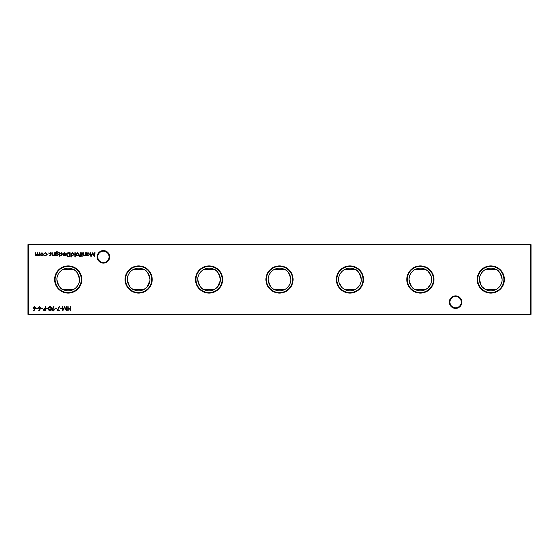 <?xml version="1.0" encoding="UTF-8"?>
<svg xmlns="http://www.w3.org/2000/svg" width="559" height="559" viewBox="0 0 559 559"><rect width="100%" height="100%" fill="white"/><g stroke="black" fill="none" stroke-linecap="round" stroke-linejoin="round"><path stroke-width="0.84" d="M449.324 302.139A6.261 6.261 0 0 1 455.585 295.879A6.261 6.261 0 0 1 461.846 302.139A6.261 6.261 0 0 1 455.585 308.4A6.261 6.261 0 0 1 449.324 302.139M461.238 302.139A5.653 5.653 0 0 0 455.585 296.487A5.653 5.653 0 0 0 449.932 302.139A5.653 5.653 0 0 0 455.585 307.792A5.653 5.653 0 0 0 461.238 302.139M97.154 256.861A6.261 6.261 0 0 1 103.415 250.6A6.261 6.261 0 0 1 109.676 256.861A6.261 6.261 0 0 1 103.415 263.121A6.261 6.261 0 0 1 97.154 256.861M109.068 256.861A5.653 5.653 0 0 0 103.415 251.208A5.653 5.653 0 0 0 97.762 256.861A5.653 5.653 0 0 0 103.415 262.513A5.653 5.653 0 0 0 109.068 256.861M504.393 279.5A13.591 13.591 0 0 0 490.802 265.909A13.591 13.591 0 0 0 477.211 279.5A13.591 13.591 0 0 0 490.802 293.091A13.591 13.591 0 0 0 504.393 279.5M503.897 279.5A13.095 13.095 0 0 0 490.802 266.405A13.095 13.095 0 0 0 477.707 279.5A13.095 13.095 0 0 0 490.802 292.595A13.095 13.095 0 0 0 503.897 279.5M485.638 289.562L495.966 289.562C496.776 289.415 502.387 285.502 502.115 279.5C500.605 273.218 498.558 269.864 495.966 269.438L485.638 269.438C484.828 269.585 479.217 273.498 479.489 279.5L481.096 285.307M502.115 279.5A11.313 11.313 0 0 0 490.802 268.187A11.313 11.313 0 0 0 479.489 279.5A11.313 11.313 0 0 0 490.802 290.813A11.313 11.313 0 0 0 502.115 279.5M433.959 279.5A13.591 13.591 0 0 0 420.368 265.909A13.591 13.591 0 0 0 406.777 279.5A13.591 13.591 0 0 0 420.368 293.091A13.591 13.591 0 0 0 433.959 279.5M433.463 279.5A13.095 13.095 0 0 0 420.368 266.405A13.095 13.095 0 0 0 407.273 279.5A13.095 13.095 0 0 0 420.368 292.595A13.095 13.095 0 0 0 433.463 279.5M431.234 276.37L428.236 271.374L425.532 269.438A11.313 11.313 0 0 0 415.204 269.438C414.394 269.585 408.783 273.498 409.055 279.5C410.565 285.782 412.612 289.136 415.204 289.562L425.532 289.562L427.956 287.885L430.912 283.588M431.681 279.5A11.313 11.313 0 0 0 420.368 268.187A11.313 11.313 0 0 0 409.055 279.5A11.313 11.313 0 0 0 420.368 290.813A11.313 11.313 0 0 0 431.681 279.5L431.478 277.376M363.525 279.5A13.591 13.591 0 0 0 349.934 265.909A13.591 13.591 0 0 0 336.343 279.5A13.591 13.591 0 0 0 349.934 293.091A13.591 13.591 0 0 0 363.525 279.5M363.029 279.5A13.095 13.095 0 0 0 349.934 266.405A13.095 13.095 0 0 0 336.839 279.5A13.095 13.095 0 0 0 349.934 292.595A13.095 13.095 0 0 0 363.029 279.5M339.068 282.63L342.066 287.626L344.77 289.562L355.098 289.562C355.908 289.415 361.519 285.502 361.247 279.5C359.737 273.218 357.69 269.864 355.098 269.438A11.313 11.313 0 0 0 344.77 269.438C343.96 269.585 338.349 273.498 338.621 279.5L338.824 281.624M361.247 279.5A11.313 11.313 0 0 0 349.934 268.187A11.313 11.313 0 0 0 338.621 279.5A11.313 11.313 0 0 0 349.934 290.813A11.313 11.313 0 0 0 361.247 279.5M293.091 279.5A13.591 13.591 0 0 0 279.5 265.909A13.591 13.591 0 0 0 265.909 279.5A13.591 13.591 0 0 0 279.5 293.091A13.591 13.591 0 0 0 293.091 279.5M292.595 279.5A13.095 13.095 0 0 0 279.5 266.405A13.095 13.095 0 0 0 266.405 279.5A13.095 13.095 0 0 0 279.5 292.595A13.095 13.095 0 0 0 292.595 279.5M284.664 269.438A11.313 11.313 0 0 0 274.336 269.438C273.526 269.585 267.915 273.498 268.187 279.5C269.697 285.782 271.744 289.136 274.336 289.562L284.664 289.562C285.474 289.415 291.085 285.502 290.813 279.5A11.313 11.313 0 0 0 279.5 268.187A11.313 11.313 0 0 0 268.187 279.5A11.313 11.313 0 0 0 279.5 290.813A11.313 11.313 0 0 0 290.813 279.5C289.303 273.218 287.256 269.864 284.664 269.438L274.336 269.438M222.657 279.5A13.591 13.591 0 0 0 209.066 265.909A13.591 13.591 0 0 0 195.475 279.5A13.591 13.591 0 0 0 209.066 293.091A13.591 13.591 0 0 0 222.657 279.5M222.161 279.5A13.095 13.095 0 0 0 209.066 266.405A13.095 13.095 0 0 0 195.971 279.5A13.095 13.095 0 0 0 209.066 292.595A13.095 13.095 0 0 0 222.161 279.5M220.379 279.5A11.313 11.313 0 0 0 209.066 268.187A11.313 11.313 0 0 0 197.753 279.5A11.313 11.313 0 0 0 209.066 290.813A11.313 11.313 0 0 0 220.379 279.5C218.869 273.218 216.822 269.864 214.23 269.438L203.902 269.438C203.092 269.585 197.481 273.498 197.753 279.5C199.263 285.782 201.31 289.136 203.902 289.562L214.23 289.562L217.486 287.053L220.323 280.569M152.223 279.5A13.591 13.591 0 0 0 138.632 265.909A13.591 13.591 0 0 0 125.041 279.5A13.591 13.591 0 0 0 138.632 293.091A13.591 13.591 0 0 0 152.223 279.5M151.727 279.5A13.095 13.095 0 0 0 138.632 266.405A13.095 13.095 0 0 0 125.537 279.5A13.095 13.095 0 0 0 138.632 292.595A13.095 13.095 0 0 0 151.727 279.5M149.945 279.5A11.313 11.313 0 0 0 138.632 268.187A11.313 11.313 0 0 0 127.319 279.5A11.313 11.313 0 0 0 138.632 290.813A11.313 11.313 0 0 0 149.945 279.5C148.435 273.218 146.388 269.864 143.796 269.438L133.468 269.438C132.658 269.585 127.047 273.498 127.319 279.5C128.829 285.782 130.876 289.136 133.468 289.562L143.796 289.562L147.052 287.053L149.889 280.569M81.789 279.5A13.591 13.591 0 0 0 68.198 265.909A13.591 13.591 0 0 0 54.607 279.5A13.591 13.591 0 0 0 68.198 293.091A13.591 13.591 0 0 0 81.789 279.5M81.293 279.5A13.095 13.095 0 0 0 68.198 266.405A13.095 13.095 0 0 0 55.103 279.5A13.095 13.095 0 0 0 68.198 292.595A13.095 13.095 0 0 0 81.293 279.5M63.034 269.438C62.224 269.585 56.613 273.498 56.885 279.5C58.395 285.782 60.442 289.136 63.034 289.562L73.362 289.562C74.172 289.415 79.783 285.502 79.511 279.5A11.313 11.313 0 0 0 68.198 268.187A11.313 11.313 0 0 0 56.885 279.5A11.313 11.313 0 0 0 68.198 290.813A11.313 11.313 0 0 0 79.511 279.5C78.001 273.218 75.954 269.864 73.362 269.438L63.034 269.438M355.098 269.438L344.77 269.438M425.532 269.438L415.204 269.438M530.645 314.717L28.355 314.717L28.355 314.312L530.645 314.312L530.645 244.688L28.355 244.688L28.355 314.312L27.95 314.312L27.95 244.688L28.355 244.283L530.645 244.283L531.05 244.688L531.05 314.312L530.645 314.717L531.05 314.312M35.056 309.057L33.806 310.965L33.519 310.741L34.623 309.043L32.946 307.841L34.26 306.563L35.524 307.834L35.056 309.057M85.639 252.738L85.639 255.798L85.261 255.246L84.095 255.854L82.949 254.303L82.949 252.738L83.326 252.738L83.368 254.876L84.157 255.477L85.206 254.666L85.261 252.738L85.639 252.738M82.145 252.738L82.145 255.798L81.768 255.798L81.768 252.738L82.145 252.738M78.714 255.344L77.547 255.854L76.38 255.351L75.961 254.261L77.547 252.682L79.133 254.261L78.714 255.344M71.286 257.035L70.909 257.035L70.909 252.738L71.286 253.262L72.537 252.682L74.137 254.275L72.523 255.854L71.286 255.204L71.286 257.035M54.572 252.738L54.572 255.798L54.195 255.246L53.028 255.854L51.882 254.303L51.882 252.738L52.26 252.738L52.301 254.876L53.091 255.477L54.132 254.666L54.195 252.738L54.572 252.738M59.785 252.738L59.785 255.798L59.408 255.798L59.408 252.738L59.785 252.738M61.322 255.854L60.533 255.414L61.721 255.065L60.484 253.569L61.378 252.682L62.259 253.094L60.861 253.548L62.091 255.051L61.322 255.854M68.645 252.738L69.945 252.738L69.945 256.93L67.765 256.777L66.5 254.778C66.584 253.43 67.297 252.745 68.645 252.738M40.22 309.057L38.969 310.965L38.676 310.741L39.787 309.043L38.11 307.841L39.416 306.563L40.688 307.834L40.22 309.057M45.901 306.667L45.901 310.86L44.126 310.797L43.322 309.735L44.154 308.673L45.524 308.603L45.524 306.667L45.901 306.667M50.037 306.563C51.093 306.842 51.561 307.576 51.435 308.764C51.561 309.952 51.093 310.685 50.037 310.965C48.968 310.692 48.486 309.959 48.591 308.764C48.486 307.569 48.968 306.835 50.037 306.563M56.599 308.065L56.599 308.498L54.985 308.498L54.985 308.065L56.599 308.065M61.756 308.065L61.756 308.498L60.141 308.498L60.141 308.065L61.756 308.065M70.679 306.667L70.679 310.86L70.301 310.86L70.301 309.141L68.156 309.141L68.156 310.86L67.779 310.86L67.779 306.667L68.156 306.667L68.156 308.708L70.301 308.708L70.301 306.667L70.679 306.667M43.134 255.344L41.96 255.854L40.8 255.351L40.381 254.261L41.96 252.682L43.553 254.261L43.134 255.344M48.71 253.031L48.011 253.031L48.71 253.031M45.6 255.854L44.196 255.135L45.628 255.477L46.935 254.275L45.621 253.059L44.196 253.388L45.628 252.682L47.312 254.24L45.6 255.854M39.626 252.738L39.626 255.798L39.249 255.267L38.194 255.854L37.215 255.114L36.097 255.854L35.056 254.394L35.056 252.738L35.434 252.738L35.434 254.394L36.16 255.477L37.53 252.738L37.53 254.296L38.257 255.477L39.626 252.738M66.535 306.667L66.919 306.667L66.36 310.86L64.578 307.422L62.797 310.86L62.238 306.667L62.615 306.667L63.02 309.686L64.62 306.667L66.137 309.693L66.535 306.667M59.554 310.427L59.554 310.86L56.976 310.86L59.177 306.563L59.499 306.737L57.612 310.427L59.554 310.427M52.455 308.449L53.748 306.563L54.048 306.772L52.881 308.47L54.607 309.686L53.273 310.965L51.973 309.679L52.455 308.449M48.214 308.065L48.214 308.498L46.6 308.498L46.6 308.065L48.214 308.065M42.833 308.065L42.833 308.498L41.226 308.498L41.226 308.065L42.833 308.065M37.677 308.065L37.677 308.498L36.062 308.498L36.062 308.065L37.677 308.065M64.362 253.059L62.901 253.527L64.313 252.682L65.857 254.261L65.501 255.281L64.306 255.854L63.069 255.246L62.741 254.184L65.48 254.184L64.362 253.059M59.946 256.763L59.247 256.763L59.946 256.763M55.802 255.26L55.432 255.798L55.544 252.43L56.983 251.55L58.548 252.521L57.018 251.927L55.802 253.325L57.032 252.738L58.597 254.275L57.018 255.854L55.802 255.26M50.352 255.854L49.569 255.414L50.75 255.065L49.513 253.569L50.415 252.682L51.288 253.094L49.891 253.548L51.128 255.051L50.352 255.854M75.262 252.738L75.262 257.035L74.885 257.035L74.885 252.738L75.262 252.738M80.021 257.091L79.56 256.616L79.944 256.714L80.258 255.798L79.616 255.421L80.258 255.421L80.258 252.738L80.636 252.738L80.636 255.421L81.069 255.798L80.021 257.091M82.306 256.763L81.607 256.763L82.306 256.763M86.876 255.798L86.498 255.798L86.498 252.738L86.876 253.262L88.126 252.682L89.719 254.275L88.112 255.854L86.876 255.232L86.876 255.798M94.667 252.738L95.044 252.738L94.492 256.93L92.703 253.486L90.921 256.93L90.369 252.738L90.747 252.738L91.145 255.749L92.745 252.738L94.261 255.756L94.667 252.738M482.11 286.739L485.226 289.338M431.478 281.624L431.625 280.569M274.336 289.562A11.313 11.313 0 0 0 284.664 289.562M344.77 289.562A11.313 11.313 0 0 0 355.098 289.562M415.204 289.562A11.313 11.313 0 0 0 425.532 289.562M27.95 244.688L28.355 244.283M530.645 244.283L531.05 244.688M28.355 314.717L27.95 314.312M40.758 254.254L41.967 255.477L43.176 254.254L41.967 253.059L40.758 254.254M54.23 309.707L53.252 308.868L52.35 309.707L53.294 310.538L54.23 309.707M50.024 310.538L51.058 308.764L50.024 306.989L49.122 307.709L48.961 308.764L50.024 310.538M44.755 310.427L45.524 310.427L45.524 309.029L43.7 309.735L44.755 310.427M38.48 307.82L39.43 308.659L40.311 307.82L39.396 306.989L38.48 307.82M69.568 256.497L69.568 253.164L67.884 253.269L66.877 254.778L67.981 256.378L69.568 256.497M65.438 254.562L63.118 254.562L64.285 255.477L65.438 254.562M55.802 254.282L56.99 255.477L58.227 254.261L57.011 253.108L55.802 254.282M71.286 254.261L72.523 255.477L73.76 254.268L72.523 253.059L71.286 254.261M76.338 254.254L77.547 255.477L78.756 254.254L77.547 253.059L76.338 254.254M86.876 254.261L88.105 255.477L89.342 254.268L88.112 253.059L86.876 254.261M33.323 307.82L34.267 308.659L35.147 307.82L34.239 306.989L33.323 307.82"/></g></svg>
